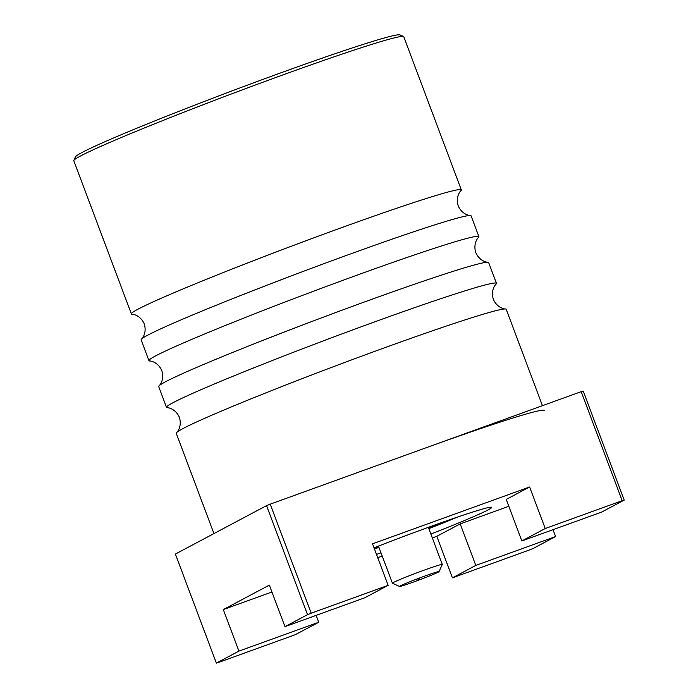 <?xml version="1.0" encoding="UTF-8"?>
<svg xmlns="http://www.w3.org/2000/svg" width="698" height="698" viewBox="0 0 698 698"><rect width="100%" height="100%" fill="white"/><g stroke="black" fill="none" stroke-linecap="round" stroke-linejoin="round"><path stroke-width="1.05" d="M380.986 552.79A92.982 3.734 -20.6 0 1 380.183 553.078A92.982 3.734 -20.6 0 1 376.51 554.404M374.041 547.825A92.982 3.734 -20.6 0 1 429.148 527.051A92.982 3.734 -20.6 0 1 491.584 507.237A92.982 3.734 -20.6 0 1 430.867 534.04M374.477 548.986A87.433 3.507 159.4 0 0 378.953 547.372M238.925 651.112L318.716 622.25L295.324 634.674L218.378 662.515A247.022 9.912 159.4 0 1 216.371 663.1L175.39 554.064L266.54 505.631L307.521 614.659L284.967 626.647L269.349 585.107L223.308 609.581L238.925 651.112L216.371 663.1M270.213 504.157L581.198 391.657L622.18 500.684L545.234 528.526L529.625 486.986L372.531 543.821L388.14 585.352L311.195 613.193L270.213 504.157A247.022 9.912 159.4 0 0 266.54 505.631M311.195 613.193A247.022 9.912 159.4 0 0 307.521 614.659M388.14 585.352L364.757 597.785L284.967 626.647M316.133 615.374L318.716 622.25M223.308 609.581L271.941 591.991M432.332 537.931L436.808 536.308L452.417 577.848L529.363 550.007A247.022 9.912 159.4 0 0 533.045 548.541L555.599 536.553L553.008 529.677M377.74 557.676L382.216 556.062M452.417 577.848L475.8 565.424L460.191 523.884L508.816 506.294M436.808 536.308L460.191 523.884M428.834 528.622A87.433 3.507 159.4 0 0 457.871 516.948M622.18 500.684A247.022 9.912 159.4 0 1 624.195 500.1L601.641 512.088L521.851 540.95L506.233 499.419L529.625 486.986M521.851 540.95L545.234 528.526M624.195 500.1L583.214 391.072A247.022 9.912 159.4 0 0 581.198 391.657M475.8 565.424L555.599 536.553M374.198 548.244A69.39 2.783 159.4 0 0 378.682 546.656M428.816 528.569A86.046 3.455 159.4 0 0 456.815 517.305M374.451 548.933A86.046 3.455 159.4 0 0 378.927 547.319M428.563 527.906A69.39 2.783 159.4 0 0 442.794 522.174M413.748 581.957A21.097 0.846 159.4 0 0 439.042 571.618A21.097 0.846 159.4 0 0 424.855 576.051A21.097 0.846 159.4 0 0 399.588 586.451A21.097 0.846 159.4 0 0 413.748 581.957M399.588 586.451L392.451 583.223A26.646 1.073 -20.6 0 1 392.416 583.188A26.646 1.073 -20.6 0 1 424.367 570.083A26.646 1.073 -20.6 0 1 442.296 564.438A26.646 1.073 -20.6 0 1 442.288 564.481L439.042 571.618M419.673 578.808L418.006 579.488L419.673 578.808M542.442 405.678L506.225 309.31A176.245 7.076 159.4 0 0 505.5 308.978C504.253 309.092 497.116 307.792 493.346 299.337C490.615 290.49 495.126 284.819 496.138 284.077A176.245 7.076 159.4 0 0 496.461 283.353L488.661 262.588A176.245 7.076 159.4 0 0 487.937 262.256C486.689 262.361 479.552 261.069 475.783 252.606C473.052 243.759 477.563 238.088 478.575 237.346A176.245 7.076 159.4 0 0 478.898 236.622L471.098 215.857A176.245 7.076 159.4 0 0 470.373 215.525A176.245 7.076 159.4 0 0 352.525 253.208A176.245 7.076 159.4 0 0 141.458 339.158A176.245 7.076 159.4 0 0 141.136 339.882L148.944 360.648A176.245 7.076 159.4 0 0 149.66 360.979C150.916 360.875 158.045 362.166 161.814 370.621C164.554 379.468 160.034 385.139 159.022 385.881A176.245 7.076 159.4 0 0 158.699 386.605L166.508 407.379A176.245 7.076 159.4 0 0 167.232 407.702C168.48 407.597 175.608 408.888 179.386 417.352C182.117 426.199 177.597 431.87 176.585 432.612A176.245 7.076 159.4 0 0 176.262 433.336L213.946 533.577M487.937 262.256A176.245 7.076 159.4 0 0 370.088 299.931A176.245 7.076 159.4 0 0 159.022 385.881M505.5 308.978A176.245 7.076 159.4 0 0 387.652 346.662A176.245 7.076 159.4 0 0 176.585 432.612M73.84 160.435L75.463 156.876A173.47 6.963 -20.6 0 1 283.493 71.877A173.47 6.963 -20.6 0 1 399.963 34.9L403.531 36.514A176.245 7.076 159.4 0 0 285.194 74.084A176.245 7.076 159.4 0 0 73.84 160.435A176.245 7.076 159.4 0 0 73.805 160.758L131.381 313.917A176.245 7.076 159.4 0 0 132.097 314.248C133.353 314.144 140.481 315.435 144.25 323.889C146.99 332.737 142.471 338.408 141.458 339.158M470.373 215.525C469.126 215.63 461.989 214.338 458.22 205.884C455.489 197.037 459.999 191.365 461.012 190.624A176.245 7.076 159.4 0 0 461.334 189.9L403.767 36.732A176.245 7.076 159.4 0 0 403.531 36.514M461.334 189.9A176.245 7.076 159.4 0 0 342.762 227.243A176.245 7.076 159.4 0 0 131.381 313.917M478.898 236.622A176.245 7.076 159.4 0 0 360.334 273.974A176.245 7.076 159.4 0 0 148.944 360.648M496.461 283.353A176.245 7.076 159.4 0 0 377.897 320.705A176.245 7.076 159.4 0 0 166.508 407.379M544.274 410.555A176.245 7.076 159.4 0 0 425.71 447.907M428.354 527.339L442.296 564.438M378.464 546.089L392.416 583.188"/></g></svg>
